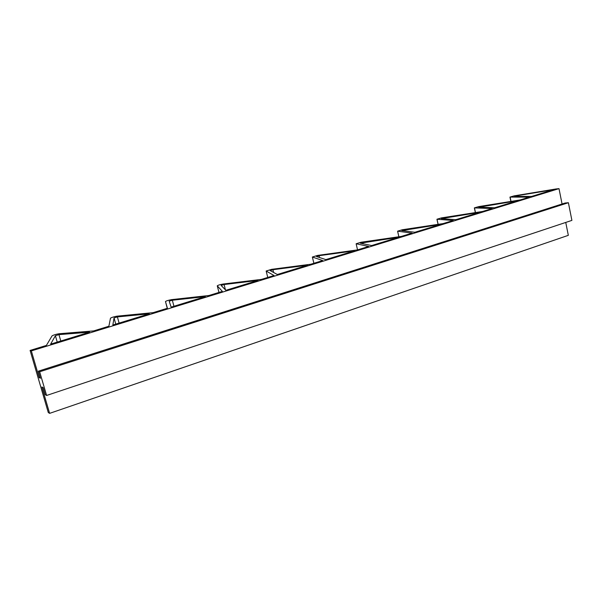 <?xml version="1.0" encoding="UTF-8"?>
<svg xmlns="http://www.w3.org/2000/svg" width="602" height="602" viewBox="0 0 602 602"><rect width="100%" height="100%" fill="white"/><g stroke="black" fill="none" stroke-linecap="round" stroke-linejoin="round"><path stroke-width="0.9" d="M555.819 188.99L514.153 195.861L509.947 197.087L529.256 197.147L520.173 199.939L478.703 206.606L474.346 207.893L492.233 208.518L482.676 211.452L441.469 217.886L436.939 219.241L453.238 220.49L443.162 223.583L402.317 229.746L397.591 231.183L412.114 233.117L401.474 236.383L361.08 242.237L356.128 243.757L368.672 246.459L357.43 249.913L317.608 255.414L312.363 257.016L322.725 260.568L310.82 264.225L271.698 269.32L266.152 271.02L274.045 275.52L261.411 279.396L223.139 284.031C219.956 284.603 217.999 285.205 217.262 285.83L222.371 291.391L208.954 295.507L171.705 299.615C168.522 300.18 166.445 300.819 165.467 301.527L167.424 308.262L153.141 312.649L117.127 316.155C113.951 316.705 111.739 317.382 110.49 318.187L108.887 326.239L93.649 330.919L59.109 333.734C55.941 334.26 53.586 334.983 52.035 335.893L46.392 345.428L30.1 350.432L31.334 350.906L559.002 188.637L555.819 188.99M55.399 335.72L50.621 344.133L89.555 332.176L58.958 334.629L55.399 335.72L57.235 342.094M117.39 316.9L114.049 317.924L112.845 325.02L149.304 313.823L117.39 316.9L119.098 323.101M516.531 195.793L514.514 196.41L531.619 196.425L553.501 189.705L516.531 195.793L516.659 196.41M517.743 200.684L478.756 207.231L494.716 207.75L517.743 200.684M441.319 218.616L455.857 219.685L480.11 212.243L441.319 218.616M440.461 224.418L401.85 230.589L414.876 232.274L440.461 224.418M360.305 243.2L371.6 245.563L398.622 237.263L360.305 243.2M354.412 250.838L319.09 255.7L316.456 256.505L325.825 259.62L354.412 250.838M270.14 270.561L277.326 274.512L307.622 265.204L272.924 269.711L270.14 270.561M258.025 280.442L224.087 284.528L221.13 285.431L225.855 290.315L258.025 280.442M169.192 301.196L171.134 307.125L205.35 296.613L172.33 300.232L169.192 301.196M30.1 350.432L48.28 412.528L49.612 413.363L568.326 235.337L565.745 222.431M46.595 395.469L571.9 220.385L568.393 202.716L39.664 371.773L46.595 395.469L45.263 394.724L43.201 387.673L41.892 386.981L49.612 413.363M40.161 377.288L39.153 377.612L31.334 350.906M559.002 188.637L562.065 203.995M568.393 202.716L565.15 203.009L38.37 371.163L40.439 378.252L39.153 377.612M39.664 371.773L38.37 371.163M511.015 201.407L510.12 197.095M475.467 212.574L474.466 207.901M438.136 224.343L437.014 219.248M398.885 236.759L397.613 231.183M357.558 249.875L356.128 243.757M313.883 263.285L312.363 257.016M267.762 277.447L266.152 271.02M218.97 292.429L217.262 285.83M167.281 308.307L165.467 301.527M60.787 341.01L58.958 334.629M115.772 324.124L114.049 317.924M480.945 206.591L481.096 207.314M443.742 218.797L443.554 217.932M404.22 229.866L404.461 230.927M363.104 243.787L362.788 242.44M319.09 255.7L319.527 257.528M273.609 272.473L272.924 269.711M224.087 284.528L225.472 289.923M173.94 306.26L172.33 300.232M510.85 201.437L509.947 197.087M475.354 212.596L474.346 207.893M438.068 224.358L436.939 219.241M398.863 236.767L397.591 231.183"/></g></svg>
